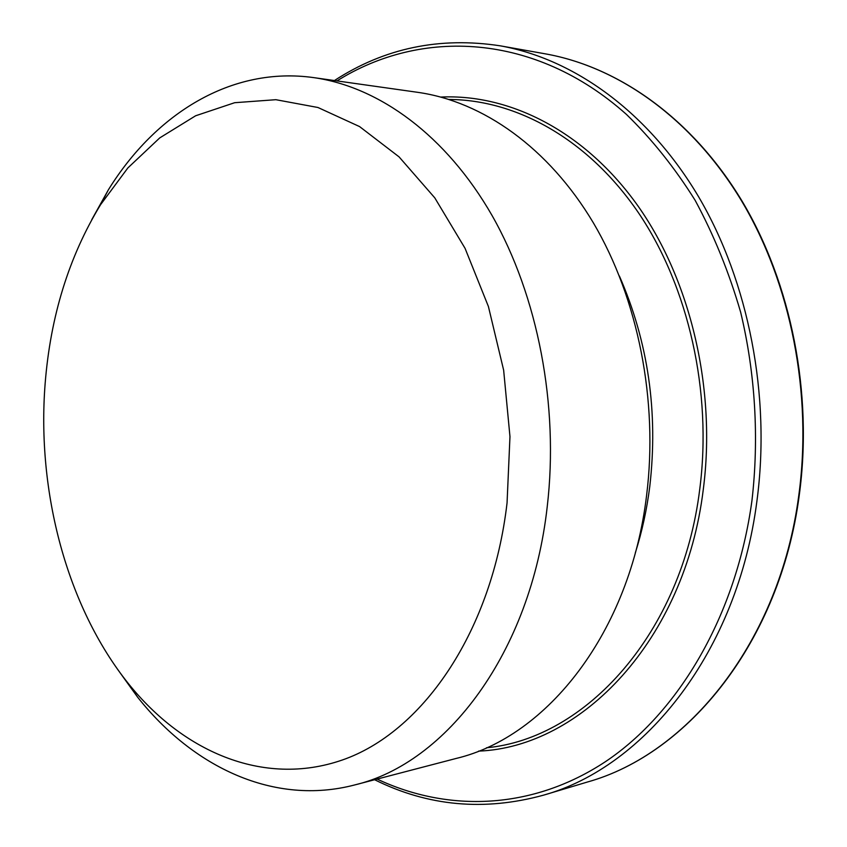 <?xml version="1.0" encoding="UTF-8"?>
<svg xmlns="http://www.w3.org/2000/svg" width="847" height="847" viewBox="0 0 847 847"><rect width="100%" height="100%" fill="white"/><g stroke="black" fill="none" stroke-linecap="round" stroke-linejoin="round"><path stroke-width="1.27" d="M507.057 502.906C492.319 629.935 424.516 729.288 345.894 758.721C266.869 788.123 184.286 753.544 128.098 683.233C66.934 606.696 36.643 491.885 45.135 383.68C50.449 316.355 68.925 256.683 100.571 204.688L127.865 167.939L159.755 137.892L195.625 115.774L234.661 102.709L275.857 99.692L317.964 107.505L359.562 126.574L399.053 156.864L434.765 197.827L465.045 248.298L488.412 306.519L503.647 370.192L509.968 436.618L507.057 502.906M91.73 219.733L108.437 189.717C155.573 113.593 231.623 66.013 313.856 77.638C379.202 86.945 446.147 135.361 492.16 215.678C537.866 296.122 559.094 405.554 547.226 506.697C530.847 653.058 446.168 763.433 354.554 784.978C274.195 805.963 193.19 767.424 137.638 697.197L117.595 669.31M313.856 77.638L417.92 92.355C482.674 101.587 548.454 147.505 593.376 222.867C637.992 298.388 658.447 400.631 646.6 495.357C630.242 632.37 547.035 736.879 456.247 758.425L354.554 784.978M619.39 276.016C648.22 341.923 658.352 412.108 649.765 486.58C646.843 509.587 642.026 531.683 635.314 552.869M486.485 747.774C585.362 738.69 682.11 633.641 699.77 489.005C712.359 391.843 688.516 286.932 638.733 213.169C588.644 139.511 516.903 99.83 449.185 99.47M440.916 97.056C510.349 93.837 585.288 131.677 638.13 206.181C690.686 280.791 716.329 389.165 703.285 489.481C684.884 640.321 581.338 747.255 478.555 751.12M377.137 779.081C447.841 812.411 532.149 810.198 605.626 761.548C678.68 712.571 736.244 615.621 751.935 500.725C759.187 438.09 755.323 373.538 740.659 312.257C729.023 272.247 713.841 234.915 695.101 200.263C674.636 167.611 651.724 138.972 626.367 114.345C534.753 32.578 420.991 28.131 336.968 80.91M756.9 501.202C737.536 651.629 644.991 767.033 543.52 795.164L587.479 782.003C688.124 754.021 779.515 641.603 798.732 495.855C812.739 393.696 790.833 283.385 741.57 200.898C691.946 118.569 618.628 66.955 545.584 53.89L500.408 45.854C574.044 59.025 648.273 111.963 698.637 196.822C748.642 281.829 771.014 395.782 756.9 501.202M374.639 779.738C427.979 806.259 484.272 811.394 543.52 795.164M545.584 53.89C618.945 67.019 692.412 118.781 742.036 201.057C791.31 283.501 813.194 393.611 799.197 495.643C780.013 641.221 688.611 753.841 587.479 782.003M128.098 683.233L137.638 697.197M100.571 204.688L108.437 189.717M334.417 80.55C384.358 48.088 439.688 36.516 500.408 45.854"/></g></svg>
